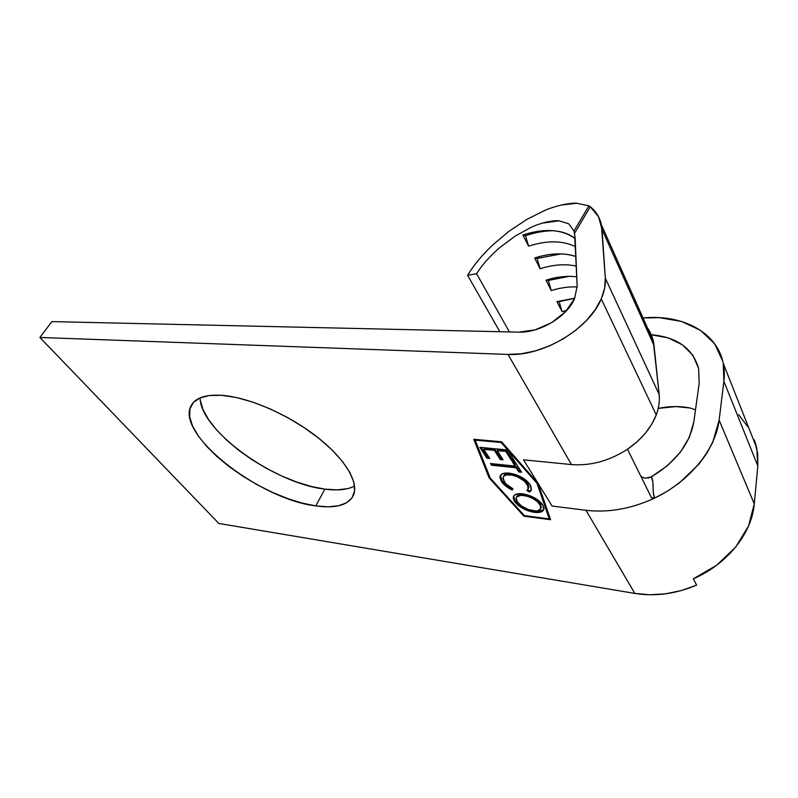 <?xml version="1.0" encoding="UTF-8"?>
<svg xmlns="http://www.w3.org/2000/svg" width="798" height="798" viewBox="0 0 798 798"><rect width="100%" height="100%" fill="white"/><g stroke="black" fill="none" stroke-linecap="round" stroke-linejoin="round"><path stroke-width="1.2" d="M654.639 498.102L667.308 491.229L679.228 483.059L699.018 464.037L706.759 453.334L712.734 442.351L719.128 420.117L754.27 503.927C751.945 533.303 727.168 564.346 693.332 578.789L696.604 585.134C675.746 593.921 655.158 596.685 634.829 593.423L585.961 510.281C607.507 512.805 629.582 509.114 652.195 499.209C629.582 509.114 607.507 512.805 585.961 510.281L552.116 506.052L538.131 483.448L550.57 519.717L523.947 516.176L489.144 477.942L473.763 439.289L501.583 441.773L538.131 483.448L550.57 519.717L523.947 516.176L489.144 477.942L473.763 439.289L501.583 441.773L538.131 483.448L523.518 459.828L571.468 464.576C590.6 466.032 609.273 460.915 627.487 449.244L651.417 497.643L654.639 498.102C651.816 492.306 654.48 481.962 651.308 476.875C675.627 462.202 689.801 443.897 693.811 421.952L699.158 383.519L698.639 368.496C692.654 348.207 676.864 336.965 651.268 334.771L668.225 337.893L682.37 344.806L692.814 355.17L698.609 368.377L699.158 383.519L693.811 421.952L689.382 437.264L680.365 452.227L667.477 465.683L651.308 476.875L652.814 481.802L653.333 492.935L654.639 498.102L652.195 499.209L654.579 498.122L652.684 498.421L651.417 497.643L627.487 449.244C641.452 439.548 651.038 428.107 656.255 414.9L601.253 298.871C589.114 329.045 542.62 356.586 508.007 354.422L571.468 464.576C590.6 466.032 609.273 460.915 627.487 449.244L637.123 441.753L645.233 433.414L651.637 424.396L656.265 414.9C658.869 407.858 659.846 401.075 659.178 394.531L653.223 340.776L601.393 224.797L605.323 278.183L604.635 288.248L601.253 298.871L595.109 309.873L586.46 320.527L575.657 330.362L563.169 338.951L549.553 345.893L535.398 350.901L521.353 353.773L508.007 354.422L39.9 337.464L51.89 321.604L518.63 332.138L535.069 329.863L551.608 322.671L565.503 311.719L574.48 298.811L577.173 286.342L574.48 298.811C566.879 316.816 539.528 333.085 518.63 332.138L51.89 321.604L39.9 337.464L218.832 523.458L634.829 593.423L585.961 510.281L552.116 506.052L523.518 459.828L571.468 464.576L508.007 354.422L39.9 337.464L218.832 523.458L634.829 593.423L649.881 594.769L665.512 593.822L681.253 590.59L696.604 585.134L693.332 578.789L716.794 565.154L735.736 547.009L748.544 525.972L754.27 503.927L757.831 466.002L757.691 453.434L754.29 439.878M200.079 397.883C200.308 430.631 274.881 483.668 324.876 489.124L315.799 505.892C259.51 499.458 174.523 433.563 191.301 405.354C195.6 397.723 205.764 394.382 221.784 395.319L236.378 397.514L252.627 402.042L269.814 408.736L287.14 417.314L303.799 427.369L319.001 438.431L332.068 449.972L342.462 461.463L349.793 472.386L353.853 482.311L354.601 490.85L352.127 497.723L346.661 502.74L338.522 505.782L328.088 506.83L315.799 505.892L302.113 503.079L287.499 498.511L272.427 492.366L257.375 484.845L242.811 476.187L229.186 466.66L216.936 456.556L206.492 446.182L198.243 435.868L192.547 425.982L189.695 416.895L189.904 408.965L193.296 402.551L199.859 397.973L209.465 395.509L221.784 395.319C248.168 397.165 287.539 414.092 316.158 436.207C344.836 458.331 359.1 482.301 353.474 495.239C348.447 505.124 335.888 508.675 315.799 505.892L324.876 489.124L311.23 486.471L296.696 482.032L281.724 475.997L266.801 468.556L252.377 459.947L238.911 450.441L226.841 440.316L216.577 429.893L208.507 419.509L202.981 409.524L200.288 400.297M479.987 268.677L476.576 273.674L467.588 275.32L476.576 273.674L509.433 331.928L476.576 273.674C482.182 264.806 490.022 256.018 500.097 247.32L515.209 236.068L530.979 227.4C534.75 225.545 539.767 223.789 546.041 222.123C552.465 220.856 556.805 220.428 559.069 220.827L568.745 223.809L573.981 230.961L575.129 237.684L577.173 286.342L574.57 233.265L590.301 206.762L598.54 216.747L602.021 229.435L654.011 345.504L602.021 229.435L605.323 278.183L659.178 394.531L605.323 278.183C605.752 284.706 604.395 291.609 601.253 298.871L656.255 414.9C658.869 407.858 659.846 401.075 659.178 394.531L654.011 345.504C653.333 339.22 651.298 333.594 647.886 328.606L647.597 328.178M562.061 311.639L566.78 310.342L562.061 311.639L559.139 301.694L556.934 301.614L562.061 311.639L556.934 301.614L574.75 298.213L556.934 301.614L574.71 298.292L559.139 301.694L562.061 311.639M551.288 290.572C560.216 287.769 568.854 286.562 577.193 286.951C568.854 286.562 560.216 287.769 551.288 290.572L548.326 280.457L545.982 280.188L551.288 290.572L545.982 280.188C556.814 276.766 567.079 275.649 576.774 276.836C567.079 275.649 556.814 276.766 545.982 280.188L548.326 280.457L568.954 276.357L548.326 280.457L551.288 290.572M540.136 268.756C553.233 264.577 565.293 263.699 576.326 266.103C565.293 263.699 553.233 264.577 540.136 268.756L537.124 258.462L534.64 258.003L540.136 268.756L534.64 258.003C547.248 253.924 558.949 252.876 569.722 254.841L575.927 256.517C563.867 252.567 550.101 253.056 534.64 258.003L537.124 258.462L561.233 253.894L537.124 258.462L540.136 268.756M528.585 246.153C547.069 240.248 562.71 240.427 575.508 246.702C562.71 240.427 547.069 240.248 528.585 246.153L525.513 235.689L522.89 235.011L528.585 246.153L522.89 235.011C536.635 230.462 549.204 229.385 560.575 231.789C566.38 233.116 571.248 235.4 575.168 238.632C562.321 229.245 544.894 228.038 522.89 235.011L525.513 235.689C534.899 232.547 544.027 230.871 552.904 230.672C544.027 230.871 534.899 232.547 525.513 235.689L528.585 246.153M471.289 269.604L467.588 275.32L499.847 331.709L467.588 275.32C473.673 265.245 482.012 255.161 492.625 245.066L508.994 231.27L526.7 219.49L544.675 210.482C548.595 208.677 554.301 206.812 561.812 204.896C568.834 203.51 573.882 202.961 576.934 203.251L588.904 205.854L590.301 206.762C596.106 211.49 599.807 217.495 601.383 224.787M347.579 488.655L337.135 489.882L324.876 489.124C337.444 490.78 347.349 489.773 354.571 486.102M501.154 442.491L475.189 440.157L490.221 478.062L524.376 515.608L549.243 518.909L536.994 483.319L501.154 442.491L501.483 441.763L501.154 442.491L536.994 483.319L537.323 482.531L536.994 483.319L549.243 518.909L549.662 517.882L537.653 482.9L549.662 517.882L549.243 518.909L524.376 515.608L490.221 478.062L475.189 440.157L475.518 439.439L475.189 440.157L501.154 442.491M509.463 473.164L515.528 474.501L521.623 477.234L526.75 480.845L530.83 486.052L531.418 489.603L530.73 491.009L529.373 492.057L526.83 490.441L527.967 489.334L528.126 486.182L524.426 481.134L517.483 476.765L511.827 475.029L506.161 474.93L503.608 476.376L502.979 478.8L505.723 483.688L512.924 488.815L512.246 490.042L505.772 486.092L501.513 481.513L499.907 477.503L500.196 475.808L502.75 473.663L509.463 473.164C505.772 472.755 503.049 473.184 501.294 474.471L500.077 476.107L501.513 481.513C503.638 484.765 507.219 487.608 512.246 490.042L512.924 488.815C508.895 486.77 506.002 484.446 504.256 481.822L503.089 477.294C503.867 475.249 506.291 474.421 510.351 474.82C517.922 476.137 523.538 479.299 527.199 484.316L528.256 488.695L526.83 490.441L529.373 492.057L531.338 489.882L530.101 484.745C525.643 478.61 518.76 474.75 509.463 473.164M490.421 463.528L515.049 466.082L512.416 461.902L515.289 462.192L521.583 472.226L518.73 471.917L516.126 467.788L491.528 465.224L490.421 463.528L491.528 465.224L516.126 467.788L518.73 471.917L521.583 472.226L515.289 462.192L512.416 461.902L515.049 466.082L515.508 465.035L513.613 462.022L515.508 465.035L515.049 466.082L490.421 463.528M486.94 458.192L479.877 447.339L507.608 449.952L514.51 460.955L511.638 460.665L505.832 451.449L497.234 450.631L503.089 459.808L500.256 459.528L494.391 450.361L483.807 449.354L489.733 458.471L486.94 458.192L489.733 458.471L483.807 449.354L494.391 450.361L500.256 459.528L503.089 459.808L497.234 450.631L505.832 451.449L511.638 460.665L514.51 460.955L507.608 449.952L479.877 447.339L486.94 458.192L487.418 457.164L486.94 458.192M514.52 501.443L513.184 498.022L514.241 495.359L517.433 493.842L525.293 494.301L534.281 497.693L539.348 501.114L542.7 504.835L543.967 508.316L542.8 510.969L539.448 512.406L531.558 511.837L522.79 508.436L517.822 505.094L514.52 501.443C518.929 507.119 525.563 510.76 534.401 512.356C539.677 512.974 542.82 511.997 543.827 509.403L542.7 504.835C538.201 499.029 531.438 495.349 522.411 493.802C517.304 493.274 514.281 494.271 513.333 496.785L514.52 501.443L514.959 500.436L514.52 501.443M723.237 363.27L756.803 448.187L757.831 466.002L723.886 381.324L757.831 466.002L754.27 503.927L719.128 420.117L723.886 381.324C724.734 374.262 724.355 367.559 722.769 361.185L714.649 343.798L700.484 330.312L681.572 321.474L659.417 317.654L643.028 317.963C681.721 314.043 717.083 331.878 723.237 363.27L723.886 381.324L719.128 420.117C715.606 449.394 689.642 481.423 654.629 498.072M756.803 448.187L754.918 441.583M695.507 409.823L690.26 408.017C679.966 405.992 669.293 406.122 658.23 408.396L675.896 406.581L690.26 408.017L695.507 409.823M644.984 478.321L640.934 476.436L644.964 478.321L651.298 476.865L648.126 478.092M651.417 497.643L644.325 483.289M523.947 516.176L524.246 515.468L523.947 516.176M549.413 518.481L550.181 518.59L549.413 518.481M489.144 477.942L489.603 476.935L489.144 477.942M474.7 439.369L489.603 476.935L474.7 439.369M513.782 459.788L512.107 459.628L511.638 460.665L512.107 459.628L506.301 450.401L505.832 451.449L506.301 450.401L497.713 449.583L497.234 450.631L497.713 449.583L506.301 450.401L512.107 459.628L513.782 459.788M502.351 458.651L500.725 458.491L500.256 459.528L500.725 458.491L494.87 449.314L494.391 450.361L494.87 449.314L484.286 448.316L483.807 449.354L484.286 448.316L494.87 449.314L500.725 458.491L502.351 458.651M488.984 457.314L487.418 457.164L481.104 447.459L487.418 457.164L488.984 457.314M520.845 471.059L519.189 470.88L518.73 471.917L519.189 470.88L516.585 466.75L516.126 467.788L516.585 466.75L491.997 464.197L491.528 465.224L491.648 463.658L516.585 466.75L519.189 470.88L520.845 471.059M531.109 490.042L529.373 492.057L529.812 491.029L527.707 489.693L529.812 491.029L530.79 490.371M528.256 488.695L528.705 487.658L527.648 483.289L527.199 484.316L527.648 483.289C523.987 478.271 518.371 475.099 510.81 473.793L510.351 474.82L510.81 473.793C506.75 473.394 504.326 474.221 503.548 476.276L503.309 476.815M508.216 486.521L512.835 488.765L512.246 490.042L512.695 489.024C507.668 486.59 504.097 483.748 501.972 480.496L501.513 481.513L501.972 480.496L500.466 475.339M500.436 475.428L501.972 480.496L503.767 482.8M504.575 474.84L505.483 474.281M506.6 473.912L511.528 473.882L517.982 475.748M519.717 476.576L526.989 482.341M527.648 483.289L528.845 486.86M543.897 509.164C542.49 511.189 539.468 511.917 534.83 511.338L534.401 512.356L534.83 511.338C525.992 509.752 519.368 506.112 514.959 500.436L513.712 496.007L514.022 498.66L516.366 502.261L524.825 508.266M527.608 509.483L537.513 511.538L543.219 509.942M516.885 496.326L517.493 495.558M519.857 494.441L523.907 494.391C519.797 493.972 517.393 494.78 516.665 496.825L516.436 497.344M527.009 494.979L527.747 495.189M529.443 495.748L530.73 496.266M532.755 497.214L538.401 501.174M539.219 502.012L539.737 502.63M540.994 507.927L540.376 503.538L539.947 504.555L540.785 508.436C540.017 510.491 537.563 511.279 533.413 510.8C526.121 509.443 520.715 506.421 517.194 501.723L516.226 497.832C516.944 495.797 519.358 494.989 523.448 495.408L523.887 494.391L523.448 495.408C530.83 496.745 536.326 499.797 539.947 504.555L540.376 503.538C536.765 498.77 531.269 495.718 523.887 494.391M540.845 504.386L541.104 505.014M541.323 506.93L540.984 507.957M517.194 501.723L521.683 506.141L528.625 509.673L535.867 510.949L537.952 510.7L540.735 508.575L540.436 505.453L537.214 501.513L533.134 498.68L527.578 496.296L521.284 495.279L516.885 496.735L516.097 498.93L517.194 501.723M496.117 250.841L500.097 247.32M542.171 223.161L559.069 220.827L568.745 223.809L573.981 230.961L588.904 205.854L576.934 203.251L561.164 205.046M492.625 245.066L487.179 250.422M747.626 426.571L738.659 414.651M574.57 233.265L590.301 206.762L588.904 205.854L573.981 230.961M192.408 403.628L191.301 405.354M500.077 476.107L500.336 475.538M513.333 496.785L513.593 496.206M540.785 508.436L541.214 507.418M642.849 480.316L651.537 497.832"/></g></svg>
